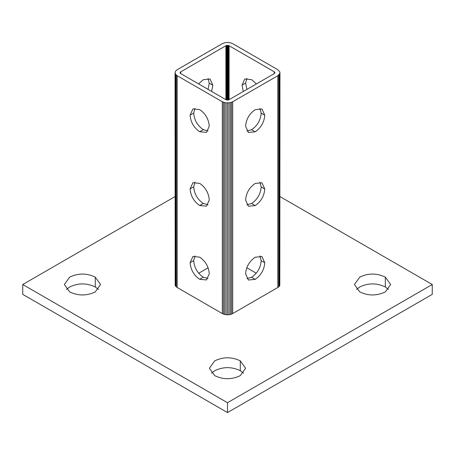 <?xml version="1.0" encoding="UTF-8"?>
<svg xmlns="http://www.w3.org/2000/svg" width="455" height="455" viewBox="0 0 455 455"><rect width="100%" height="100%" fill="white"/><g stroke="black" fill="none" stroke-linecap="round" stroke-linejoin="round"><path stroke-width="0.68" d="M194.945 255.864L193.694 260.618C194.251 267.654 197.447 273.188 203.277 277.214L208.02 278.505M199.688 279.285C193.87 275.281 190.679 269.747 190.105 262.689L192.914 256.483L199.688 257.155C205.506 261.159 208.697 266.693 209.272 273.751L206.468 279.956L199.688 279.285L203.277 277.214M194.945 182.085L193.694 186.84C194.251 193.881 197.447 199.415 203.277 203.442L208.02 204.727M199.688 205.512C193.87 201.502 190.679 195.974 190.105 188.91L192.914 182.705L199.688 183.376C205.506 187.38 208.697 192.914 209.272 199.978L206.468 206.183L199.688 205.512L203.277 203.442M243.317 91.483L242.014 85.165L244.824 78.96L251.598 79.631L256.421 83.913M246.855 78.34L245.603 83.094L246.9 89.413M194.945 108.313L193.694 113.062C194.251 120.103 197.447 125.637 203.277 129.664L208.02 130.955M199.688 131.734C193.87 127.73 190.679 122.196 190.105 115.132L192.914 108.927L199.688 109.598C205.506 113.608 208.697 119.142 209.272 126.2L206.468 132.405L199.688 131.734L203.277 129.664M246.855 131.029L251.598 129.738C257.416 125.728 260.613 120.2 261.181 113.136L259.93 108.381M264.77 115.206C264.207 122.247 261.016 127.781 255.187 131.808L248.407 132.479L245.603 126.274C246.161 119.233 249.357 113.699 255.187 109.672L261.961 109.001L264.77 115.206L261.181 113.136M198.534 83.891L203.277 79.705L210.051 79.034L212.86 85.233L211.603 91.438M208.02 89.368L209.272 83.163L208.02 78.414M246.855 204.801L251.598 203.51C257.416 199.506 260.613 193.972 261.181 186.914L259.93 182.159M264.77 188.984C264.207 196.025 261.016 201.554 255.187 205.58L248.407 206.251L245.603 200.046C246.161 193.011 249.357 187.477 255.187 183.45L261.961 182.779L264.77 188.984L261.181 186.914M246.855 278.579L251.598 277.288C257.416 273.284 260.613 267.75 261.181 260.687L259.93 255.938M264.77 262.757C264.207 269.798 261.016 275.332 255.187 279.359L248.407 280.03L245.603 273.825C246.161 266.784 249.357 261.25 255.187 257.223L261.961 256.552L264.77 262.757L261.181 260.687M230.31 102.676L226.067 102.921L222.313 101.761L177.188 75.706L175.596 74.336L175.038 72.715L175.602 71.094L177.188 69.717L222.313 43.669L224.69 42.747L227.5 42.429L230.31 42.747L232.687 43.669L277.812 69.717L279.819 71.884L279.819 73.539L277.812 75.706L232.687 101.761L230.31 102.676L230.31 314.479L228.933 314.718L228.933 102.921M228.933 314.718L227.5 314.797L227.5 103.001M227.5 314.797L226.067 314.718L226.067 102.921M226.067 314.718L224.69 314.479L224.69 102.676M224.69 314.479L223.422 314.087L223.422 102.284M223.422 314.087L222.313 313.558L222.313 101.761M222.313 313.558L177.188 287.509L177.188 75.706M177.188 287.509L176.278 286.866L176.278 75.064M176.278 286.866L175.596 286.132L175.596 74.336M175.596 286.132L175.181 285.336L175.181 73.539M175.181 285.336L175.038 72.715M279.819 73.539L279.819 285.336L279.962 72.715M279.819 285.336L279.398 286.132L279.398 74.336M279.398 286.132L278.722 286.866L278.722 75.064M278.722 286.866L277.812 287.509L277.812 75.706M277.812 287.509L232.687 313.558L232.687 101.761M232.687 313.558L231.578 314.087L231.578 102.284M231.578 314.087L230.31 314.479M180.157 72.971L180.493 73.437L180.493 71.987L180.157 72.971L180.157 72.459M180.282 73.215L180.282 72.214M180.493 73.437L225.902 99.691L227.5 100.072L229.098 99.691L274.223 73.636L274.877 72.828L274.223 71.788L229.098 45.739L227.5 45.352L225.896 45.739L180.493 71.987M274.809 73.05L274.809 72.373M274.678 73.266L274.678 72.163M274.479 73.465L274.479 71.964M274.223 73.636L274.223 71.788M229.098 99.691L229.098 45.739M256.256 273.21L246.803 267.756M228.757 99.85L228.757 45.574M228.364 99.975L228.364 45.454M227.944 100.049L227.944 45.381M227.5 100.072L227.5 45.352M227.056 100.049L227.056 45.381M226.636 99.975L226.636 45.454M226.243 99.85L226.243 45.574M225.896 99.691L225.896 45.739M180.777 73.636L180.777 71.788M208.111 267.802L198.704 273.239M227.5 412.571L432.25 294.362L432.25 284.512L227.5 402.721L227.5 412.571L22.75 294.362L22.75 284.512L175.038 196.588M279.962 196.588L432.25 284.512M227.5 402.721L22.75 284.512M66.504 289.437L69.672 286.974C78.203 282.896 86.734 282.896 95.266 286.974L98.434 289.437M69.672 291.9L64.371 284.512L69.672 277.123C78.203 273.046 86.734 273.046 95.266 277.123L100.566 284.512L95.266 291.9C86.734 295.977 78.203 295.977 69.672 291.9M356.566 289.437L359.734 286.974C368.266 282.896 376.797 282.896 385.328 286.974L388.496 289.437M359.734 291.9L354.434 284.512L359.734 277.123C368.266 273.046 376.797 273.046 385.328 277.123L390.629 284.512L385.328 291.9C376.797 295.977 368.266 295.977 359.734 291.9M211.535 373.168L214.703 370.706C223.234 366.628 231.766 366.628 240.297 370.706L243.465 373.168M214.703 375.631L209.402 368.243L214.703 360.855C223.234 356.777 231.766 356.777 240.297 360.855L245.598 368.243L240.297 375.631C231.766 379.715 223.234 379.715 214.703 375.631M190.105 262.689L193.688 260.618M190.105 188.91L193.688 186.84M242.014 85.165L245.603 83.094M190.105 115.132L193.688 113.062M251.598 129.738L255.187 131.808M209.272 83.163L212.86 85.233M251.598 203.51L255.187 205.58M251.598 277.288L255.187 279.359M95.266 277.123L95.266 286.974M385.328 277.123L385.328 286.974M240.297 360.855L240.297 370.706"/></g></svg>
